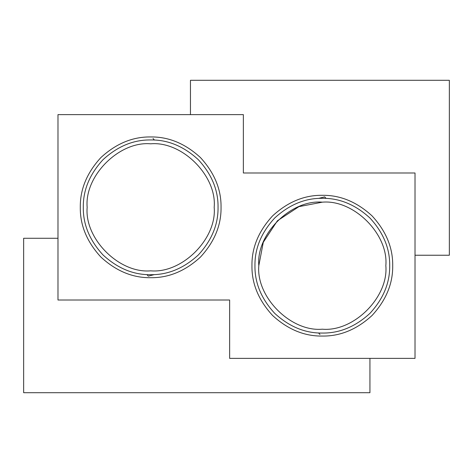 <?xml version="1.0" encoding="UTF-8"?>
<svg xmlns="http://www.w3.org/2000/svg" width="473" height="473" viewBox="0 0 473 473"><rect width="100%" height="100%" fill="white"/><g stroke="black" fill="none" stroke-linecap="round" stroke-linejoin="round"><path stroke-width="0.71" d="M415.016 358.374L229.636 358.374L229.636 300.012L57.984 300.012L57.984 114.632L243.364 114.632L243.364 172.994L415.016 172.994L415.016 358.374M150.674 136.945C132.712 136.703 116.122 143.573 100.909 157.556C86.926 172.775 80.055 189.36 80.298 207.322C80.055 225.284 86.926 241.874 100.909 257.087C116.122 271.07 132.712 277.941 150.674 277.698C168.636 277.941 185.221 271.07 200.44 257.087C214.423 241.874 221.293 225.284 221.051 207.322C221.293 189.36 214.423 172.775 200.44 157.556C185.221 143.573 168.636 136.703 150.674 136.945M322.326 195.308C304.364 195.065 287.773 201.936 272.56 215.919C258.577 231.131 251.707 247.722 251.949 265.684C251.707 283.646 258.577 300.237 272.56 315.45C287.773 329.433 304.364 336.303 322.326 336.061C340.288 336.303 356.873 329.433 372.091 315.45C386.074 300.237 392.945 283.646 392.702 265.684C392.945 247.722 386.074 231.131 372.091 215.919C356.873 201.936 340.288 195.065 322.326 195.308M146.896 274.588L148.303 276.126L154.446 274.588M154.446 140.055L153.045 138.518M318.548 332.951L319.955 334.488M326.104 198.418L324.697 196.88L318.548 198.418M254.953 265.684C254.722 248.491 261.297 232.61 274.683 218.041C289.251 204.655 305.132 198.081 322.326 198.311C339.519 198.081 355.4 204.655 369.963 218.041C383.355 232.61 389.929 248.491 389.699 265.684C389.929 282.878 383.355 298.759 369.963 313.327C355.4 326.713 339.519 333.288 322.326 333.057C305.132 333.288 289.251 326.713 274.683 313.327C261.297 298.759 254.722 282.878 254.953 265.684M322.326 202.172C290.901 199.334 255.976 234.259 258.814 265.684C255.976 297.109 290.901 332.034 322.326 329.196C353.751 332.034 388.676 297.109 385.838 265.684C388.676 234.259 353.751 199.334 322.326 202.172L298.948 206.63L277.415 220.773L263.272 242.306L258.814 265.684M150.674 143.81C119.249 140.972 84.324 175.897 87.162 207.322C84.324 238.747 119.249 273.672 150.674 270.834C182.093 273.672 217.024 238.747 214.186 207.322C217.024 175.897 182.093 140.972 150.674 143.81M83.301 207.322C83.071 224.515 89.645 240.396 103.031 254.965C117.6 268.351 133.481 274.925 150.674 274.695C167.868 274.925 183.749 268.351 198.311 254.965C211.697 240.396 218.278 224.515 218.047 207.322C218.278 190.128 211.697 174.247 198.311 159.685C183.749 146.293 167.868 139.718 150.674 139.949C133.481 139.718 117.6 146.293 103.031 159.685C89.645 174.247 83.071 190.128 83.301 207.322M190.453 114.632L190.453 80.298L449.35 80.298L449.35 255.237L415.016 255.237M369.939 358.374L369.939 392.702L23.65 392.702L23.65 238.274L57.984 238.274"/></g></svg>
